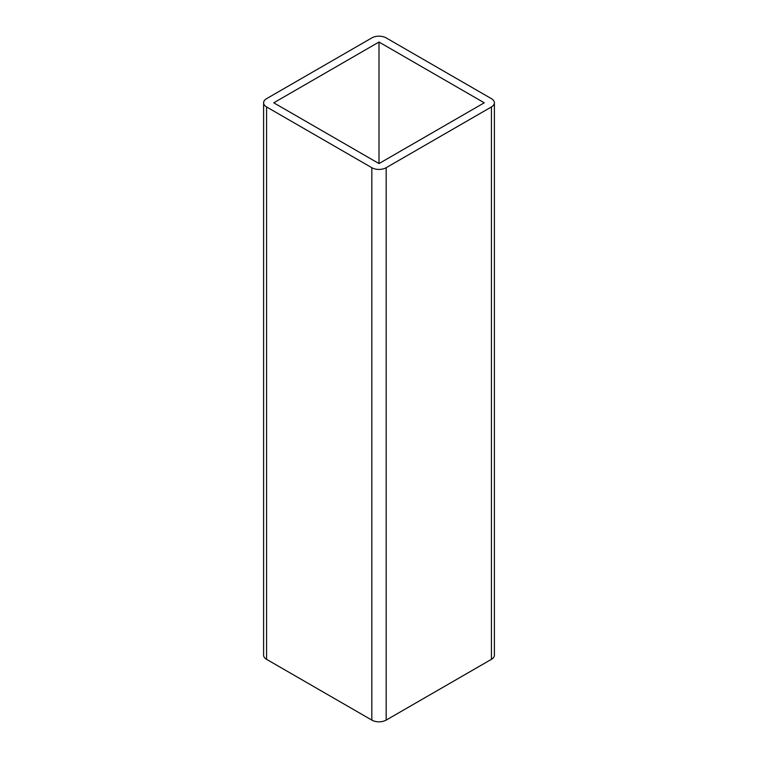 <?xml version="1.0" encoding="UTF-8"?>
<svg xmlns="http://www.w3.org/2000/svg" width="758" height="758" viewBox="0 0 758 758"><rect width="100%" height="100%" fill="white"/><g stroke="black" fill="none" stroke-linecap="round" stroke-linejoin="round"><path stroke-width="1.14" d="M379 42.041L379 163.567L273.752 102.804L379 42.041L484.248 102.804L379 163.567M494.396 102.804L494.396 655.196A10.148 5.856 180 0 1 491.421 659.337L386.173 720.1A10.148 5.856 180 0 1 371.827 720.1L266.579 659.337A10.148 5.856 180 0 1 263.604 655.196L263.604 102.804A10.148 5.856 0 0 0 266.579 106.944L371.827 167.708A10.148 5.856 0 0 0 386.173 167.708L491.421 106.944A10.148 5.856 0 0 0 494.396 102.804A10.148 5.856 0 0 0 491.421 98.663L386.173 37.9A10.148 5.856 0 0 0 371.827 37.9L266.579 98.663A10.148 5.856 0 0 0 263.604 102.804M491.421 106.944L491.421 659.337M386.173 167.708L386.173 720.1M371.827 167.708L371.827 720.1M266.579 106.944L266.579 659.337"/></g></svg>
